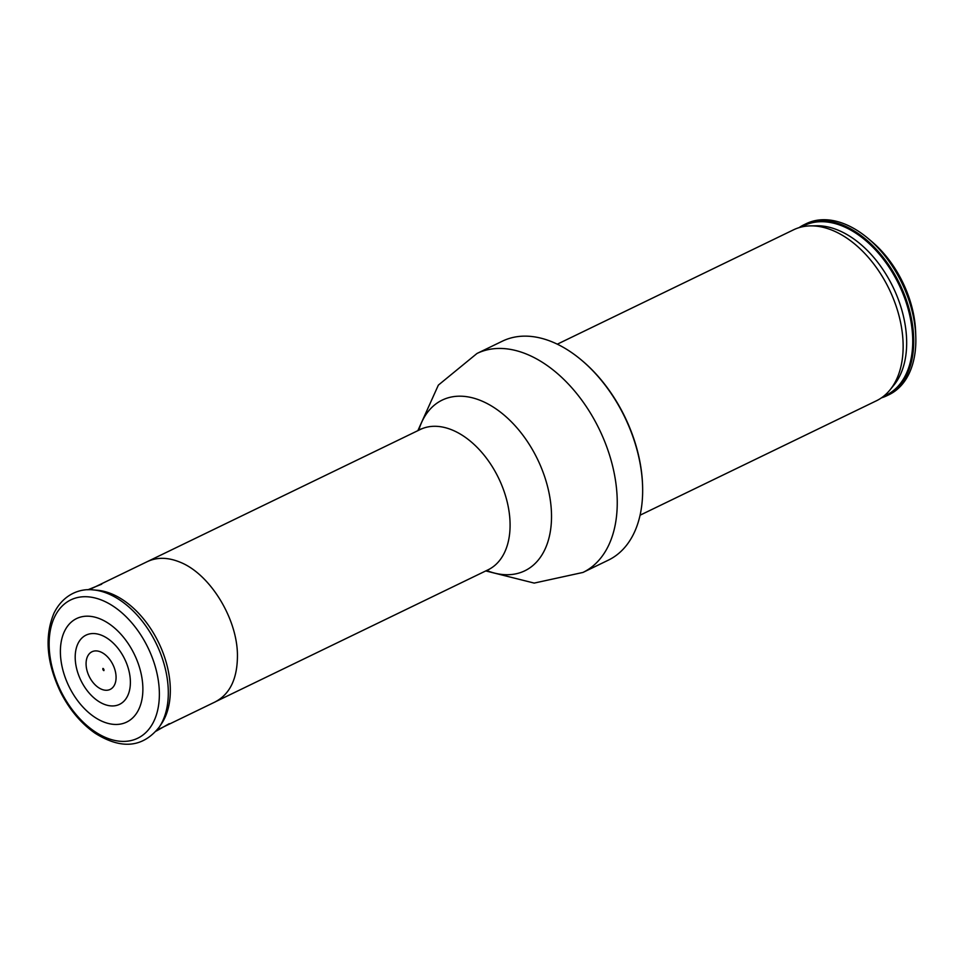 <?xml version="1.0" encoding="UTF-8"?>
<svg xmlns="http://www.w3.org/2000/svg" width="964" height="964" viewBox="0 0 964 964"><rect width="100%" height="100%" fill="white"/><g stroke="black" fill="none" stroke-linecap="round" stroke-linejoin="round"><path stroke-width="1.45" d="M102.955 668.414A1.398 0.88 64.2 0 1 103.859 670.643A1.398 0.88 64.2 0 1 102.955 668.414M100.69 651.953A20.907 13.243 64.2 0 1 114.258 685.404A20.907 13.243 64.2 0 1 88.278 674.378A20.907 13.243 64.2 0 1 100.69 651.953M103.51 704.009A38.464 24.365 -115.8 0 0 130.381 681.452A38.464 24.365 -115.8 0 0 102.076 635.481A38.464 24.365 -115.8 0 0 75.204 658.051A38.464 24.365 -115.8 0 0 103.51 704.009M100.557 619.081A57.503 36.415 64.2 0 1 137.888 711.071A57.503 36.415 64.2 0 1 66.456 680.777A57.503 36.415 64.2 0 1 100.557 619.081M92.918 589.884L96.978 590.209A79.048 50.068 64.2 0 1 112.137 594.077A79.048 50.068 64.2 0 1 162.928 652.532A79.048 50.068 64.2 0 1 161.566 723.651L159.301 727.025C142.865 747.678 121.476 749.751 95.171 733.267C80.988 723.374 69.432 709.612 60.479 691.959C46.549 662.557 44.38 636.312 53.96 613.212C63.335 594.125 80.169 588.341 92.918 589.884A81.241 51.454 64.2 0 1 108.51 593.872A81.241 51.454 64.2 0 1 160.711 653.941A81.241 51.454 64.2 0 1 159.301 727.025M799.084 227.637A95.002 60.178 64.2 0 1 804.181 224.672L806.29 223.648A95.002 60.178 64.2 0 1 845.91 224.516A95.002 60.178 64.2 0 1 868.239 238.566L871.878 241.639A87.423 55.37 64.2 0 1 915.643 332.062L915.8 336.822A95.002 60.178 64.2 0 1 889.085 394.662L886.964 395.686A95.002 60.178 64.2 0 1 881.47 397.843M868.239 238.566A95.002 60.178 64.2 0 1 915.8 336.822M804.181 224.672A95.002 60.178 64.2 0 1 843.801 225.54A95.002 60.178 64.2 0 1 909.847 311.589A95.002 60.178 64.2 0 1 886.964 395.686M557.3 344.184L793.589 229.793A95.002 60.178 64.2 0 1 810.543 225.877A95.002 60.178 64.2 0 1 833.209 230.661A95.002 60.178 64.2 0 1 895.375 303.961A95.002 60.178 64.2 0 1 889.977 389.938A95.002 60.178 64.2 0 1 876.372 400.807L640.084 515.198M581.69 360.283L582.425 360.898A120.114 76.072 64.2 0 1 642.566 485.121L642.59 486.073A121.633 77.036 64.2 0 1 608.38 560.132L582.979 572.435A121.633 77.036 64.2 0 0 612.285 464.756A121.633 77.036 64.2 0 0 527.706 354.583A121.633 77.036 64.2 0 0 476.987 353.475L502.389 341.172A121.633 77.036 64.2 0 1 553.119 342.28A121.633 77.036 64.2 0 1 581.69 360.283A121.633 77.036 64.2 0 1 642.59 486.073M102.823 600.584A76.843 48.67 64.2 0 1 152.698 723.518A76.843 48.67 64.2 0 1 57.238 683.03A76.843 48.67 64.2 0 1 102.823 600.584M147.613 561.506C157.252 557.047 168.085 557.276 180.099 562.193C209.959 574.014 237.361 618.502 237.445 655.327C237.433 678.427 230.119 693.899 215.502 701.72L488.133 569.784A77.927 49.357 64.2 0 0 506.907 500.798A77.927 49.357 64.2 0 0 452.731 430.221A77.927 49.357 64.2 0 0 420.232 429.51L89.206 589.751M801.433 226.998A94.219 59.672 64.2 0 1 843.367 226.456A94.219 59.672 64.2 0 1 909.426 314.011A94.219 59.672 64.2 0 1 883.434 396.385M810.543 225.877L816.713 225.769A92.291 58.455 64.2 0 1 838.728 230.432A92.291 58.455 64.2 0 1 899.123 301.624A92.291 58.455 64.2 0 1 893.881 385.166L889.977 389.938M418.738 430.233A94.821 60.057 64.2 0 1 481.723 400.976A94.821 60.057 64.2 0 1 551.48 513.451A94.821 60.057 64.2 0 1 486.639 570.507M101.726 584.184L87.832 589.787M169.242 723.663L156.228 731.086M157.108 730.025L215.514 701.756M489.17 569.423L488.133 569.784M421.148 428.92L420.232 429.51M485.76 570.929L534.201 583.087L582.979 572.435M417.858 430.655L438.355 385.118L476.987 353.475"/></g></svg>
